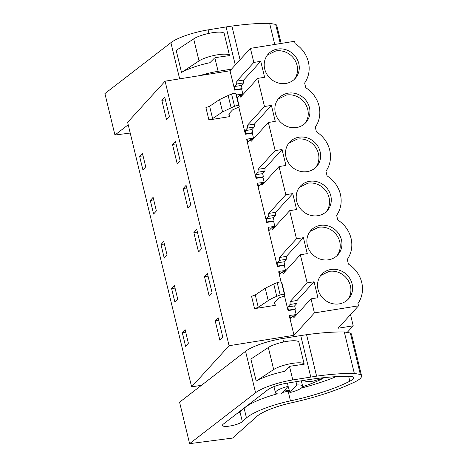 <?xml version="1.0" encoding="UTF-8"?>
<svg xmlns="http://www.w3.org/2000/svg" width="467" height="467" viewBox="0 0 467 467"><rect width="100%" height="100%" fill="white"/><g stroke="black" fill="none" stroke-linecap="round" stroke-linejoin="round"><path stroke-width="0.7" d="M165.09 81.182L127.625 122.336L191.622 386.869L229.087 345.72L165.09 81.182L230.027 70.768L250.423 48.364L294.525 41.289L295.091 43.629A28.417 26.175 -137.7 0 1 308.36 61.895L308.395 62.041A28.417 26.175 -137.7 0 1 304.624 83.038L305.757 87.72A28.417 26.175 -137.7 0 1 319.049 106.056A28.417 26.175 -137.7 0 1 315.289 127.123L316.422 131.811A28.417 26.175 -137.7 0 1 329.714 150.146A28.417 26.175 -137.7 0 1 325.954 171.214L327.087 175.896A28.417 26.175 -137.7 0 1 340.379 194.231A28.417 26.175 -137.7 0 1 336.625 215.305L337.758 219.986A28.417 26.175 -137.7 0 1 351.044 238.322A28.417 26.175 -137.7 0 1 347.29 259.395L348.423 264.077A28.417 26.175 -137.7 0 1 361.709 282.412A28.417 26.175 -137.7 0 1 357.956 303.48L358.522 305.821L314.419 312.902L311.016 298.833L317.939 297.724L314.075 281.764L297.035 300.485L296.954 303.357L294.654 305.891L295.407 309.02L294.975 309.498L296.16 314.396M229.087 345.72L294.023 335.3L314.419 312.902M201.51 385.287L191.622 386.869M347.144 332.463L353.21 325.803L338.131 328.225L358.522 305.821M353.21 325.803L350.501 314.63M161.851 100.37L166.544 119.768L169.445 116.575L164.752 97.177L161.851 100.37L165.388 99.804M139.627 156.363L142.435 153.275L144.081 160.07L145.722 166.859L142.914 169.941L139.627 156.363L143.054 155.815M193.846 232.636L198.539 252.034L201.446 248.847L196.753 229.443L193.846 232.636L197.389 232.07M172.516 144.461L175.423 141.267L180.116 160.666L177.209 163.859L172.516 144.461L176.053 143.889M150.298 200.454L153.106 197.366L156.387 210.944L153.579 214.032L150.298 200.454L153.719 199.905M160.963 244.539L163.771 241.457L167.058 255.035L164.244 258.123L160.963 244.539L164.384 243.99M204.511 276.727L209.204 296.125L212.111 292.932L207.418 273.534L204.511 276.727L208.054 276.16M171.628 288.629L174.436 285.547L177.723 299.125L174.915 302.207L171.628 288.629L175.049 288.081M182.293 332.72L185.58 346.298L188.388 343.216L186.747 336.421L185.101 329.632L182.293 332.72L185.714 332.171M183.181 188.551L186.088 185.358L190.781 204.756L187.874 207.949L183.181 188.551L186.724 187.979M215.182 320.817L218.083 317.624L222.777 337.022L219.875 340.215L215.182 320.817L218.719 320.245M281.122 281.975L278.665 271.812L279.103 271.333L279.861 274.462L282.161 271.934L283.306 273.464L300.351 254.748L307.268 253.634L303.41 237.674L286.37 256.395L286.289 259.273L283.983 261.8L284.742 264.929L284.31 265.408L285.495 270.305M277.386 266.523L268 227.721L268.437 227.242L269.19 230.377L271.496 227.843L272.64 229.379L289.68 210.658L296.487 238.789L279.447 257.504L279.371 260.382L277.065 262.909L277.824 266.044L277.386 266.523L284.31 265.408M266.721 222.432L257.335 183.636L257.766 183.157L258.525 186.286L260.831 183.753L261.975 185.288L279.015 166.567L285.822 194.698L268.782 213.419L268.7 216.291L266.4 218.825L267.153 221.953L266.721 222.432L273.639 221.323L274.824 226.221M256.056 178.341L246.669 139.545L247.101 139.067L247.86 142.196L250.166 139.662L251.31 141.197L268.35 122.477L275.156 150.607L258.111 169.328L258.035 172.2L255.729 174.734L256.488 177.863L256.056 178.341L262.974 177.232L264.159 182.13M237.23 98.07L239.501 95.577L240.639 97.107L257.685 78.392L264.491 106.517L247.446 125.238L247.37 128.116L245.064 130.643L245.823 133.778L245.385 134.251L252.308 133.142L253.493 138.039M245.385 134.251L238.8 107.031M250.423 48.364L253.82 62.432L236.781 81.147L236.705 84.025L234.399 86.558L235.158 89.687L234.72 90.166L241.643 89.051L242.828 93.949M234.72 90.166L230.027 70.768M294.023 335.3L289.33 315.902L289.768 315.423L290.527 318.552L292.832 316.019L293.971 317.554L311.016 298.833M300.351 254.748L307.152 282.874L290.112 301.594L290.036 304.472L287.73 307L288.489 310.129L288.051 310.608L294.975 309.498M288.051 310.608L284.456 295.734M229.653 116.627L208.901 119.955L212.608 118.6L222.572 111.887L234.539 106.289C236.6 105.595 238.007 105.419 238.765 105.764L239.186 106.289C239.419 106.727 238.672 107.282 236.938 107.941L232.478 109.943L228.766 114.018L229.653 116.627L228.97 113.796M208.901 119.955L205.918 107.608L209.625 106.254L219.583 99.541L231.556 93.943C233.611 93.248 235.024 93.073 235.777 93.418L236.255 94.048L239.244 106.394L236.203 93.943M275.308 305.325L274.415 302.721L278.128 298.641A4.664 1.074 166.4 0 1 280.27 297.491L282.588 296.644A4.664 1.074 166.4 0 0 284.893 295.097A4.664 1.074 166.4 0 0 284.841 294.986L284.415 294.461A2.796 0.642 166.4 0 0 280.194 294.986L276.744 296.347A27.967 6.445 166.4 0 0 268.221 300.59L258.263 307.304L254.556 308.658L275.308 305.325L274.619 302.493M254.556 308.658L251.567 296.312L255.274 294.957L265.238 288.244L273.761 284.006L276.744 296.347M253.82 62.432L260.744 61.317L264.608 77.277L257.685 78.392M264.491 106.517L271.409 105.408L275.273 121.367L268.35 122.477M275.156 150.607L282.08 149.498L285.938 165.458L279.015 166.567M285.822 194.698L292.745 193.589L296.603 209.549L289.68 210.658M296.487 238.789L303.41 237.674M307.152 282.874L314.075 281.764M277.579 49.047A18.178 16.748 -137.7 0 1 296.638 58.287A18.178 16.748 -137.7 0 1 295.179 78.479A18.178 16.748 -137.7 0 1 285.897 83.435A18.178 16.748 -137.7 0 1 266.838 74.195A18.178 16.748 -137.7 0 1 268.297 54.003A18.178 16.748 -137.7 0 1 277.579 49.047M330.91 269.494A18.178 16.748 -137.7 0 1 349.97 278.729A18.178 16.748 -137.7 0 1 348.51 298.927A18.178 16.748 -137.7 0 1 339.229 303.883A18.178 16.748 -137.7 0 1 320.169 294.642A18.178 16.748 -137.7 0 1 321.629 274.45A18.178 16.748 -137.7 0 1 330.91 269.494M307.233 171.611A18.178 16.748 -137.7 0 1 288.168 162.376A18.178 16.748 -137.7 0 1 289.628 142.178A18.178 16.748 -137.7 0 1 298.909 137.222A18.178 16.748 -137.7 0 1 317.974 146.463A18.178 16.748 -137.7 0 1 316.515 166.655A18.178 16.748 -137.7 0 1 307.233 171.611M328.564 259.792A18.178 16.748 -137.7 0 1 309.504 250.551A18.178 16.748 -137.7 0 1 310.958 230.359A18.178 16.748 -137.7 0 1 320.245 225.403A18.178 16.748 -137.7 0 1 339.305 234.644A18.178 16.748 -137.7 0 1 337.845 254.836A18.178 16.748 -137.7 0 1 328.564 259.792M317.899 215.701A18.178 16.748 -137.7 0 1 298.839 206.461A18.178 16.748 -137.7 0 1 300.293 186.269A18.178 16.748 -137.7 0 1 309.58 181.313A18.178 16.748 -137.7 0 1 328.64 190.554A18.178 16.748 -137.7 0 1 327.18 210.745A18.178 16.748 -137.7 0 1 317.899 215.701M288.244 93.137A18.178 16.748 -137.7 0 1 307.304 102.372A18.178 16.748 -137.7 0 1 305.85 122.57A18.178 16.748 -137.7 0 1 296.563 127.526A18.178 16.748 -137.7 0 1 277.503 118.285A18.178 16.748 -137.7 0 1 278.962 98.093A18.178 16.748 -137.7 0 1 288.244 93.137M296.854 384.966L289.949 392.554A13.987 3.222 -13.6 0 0 302.622 386.174A13.987 3.222 -13.6 0 0 296.854 384.966L295.932 381.708M289.949 392.554L288.092 386.262M288.116 386.367L281.21 393.955A13.987 3.222 -13.6 0 1 275.437 392.747A13.987 3.222 -13.6 0 1 288.116 386.367L287.491 383.086M325.23 377.534L313.287 381.107A12.119 2.79 -13.6 0 1 304.682 380.465A12.119 2.79 -13.6 0 1 304.665 380.278M279.103 271.333L286.073 270.428M277.824 266.044L284.742 264.929M268.437 227.242L275.407 226.337M292.745 193.589L275.699 212.304L275.623 215.182L273.318 217.71L274.076 220.844L273.639 221.323M267.153 221.953L274.076 220.844M257.766 183.157L264.742 182.253M282.08 149.498L265.034 168.219L264.958 171.091L262.652 173.625L263.411 176.754L262.974 177.232M256.488 177.863L263.411 176.754M247.101 139.067L254.071 138.162M271.409 105.408L254.369 124.129L254.293 127.001L251.987 129.534L252.746 132.663L252.308 133.142M245.823 133.778L252.746 132.663M236.477 94.97L243.406 94.071M260.744 61.317L243.704 80.038L243.622 82.916L241.322 85.443L242.075 88.578L241.643 89.051M235.158 89.687L242.075 88.578M289.768 315.423L296.738 314.519M288.489 310.129L295.407 309.02M212.608 118.6L209.625 106.254M284.893 295.097L281.905 282.751L281.432 282.115C280.673 281.776 279.266 281.951 277.205 282.646L273.761 284.006M258.263 307.304L255.274 294.957M234.399 86.558L241.322 85.443M236.705 84.025L243.622 82.916M236.781 81.147L243.704 80.038M247.446 125.238L254.369 124.129M258.111 169.328L265.034 168.219M268.782 213.419L275.699 212.304M279.447 257.504L286.37 256.395M290.112 301.594L297.035 300.485M294.286 79.384A18.178 16.748 42.3 0 0 294.566 59.583A18.178 16.748 42.3 0 0 275.869 50.926L267.463 54.995M347.617 299.826A18.178 16.748 42.3 0 0 347.897 280.025A18.178 16.748 42.3 0 0 329.2 271.368L320.794 275.442M315.622 167.56A18.178 16.748 42.3 0 0 315.902 147.759A18.178 16.748 42.3 0 0 297.199 139.102L288.799 143.176M336.952 255.741A18.178 16.748 42.3 0 0 337.232 235.94A18.178 16.748 42.3 0 0 318.535 227.277L310.129 231.352M326.287 211.65A18.178 16.748 42.3 0 0 326.567 191.849A18.178 16.748 42.3 0 0 307.87 183.192L299.464 187.267M304.957 123.475A18.178 16.748 42.3 0 0 305.231 103.668A18.178 16.748 42.3 0 0 286.534 95.011L278.128 99.086M292.832 316.019L295.804 315.546M282.161 271.934L285.139 271.455M287.73 307L294.654 305.891M290.036 304.472L296.954 303.357M279.371 260.382L286.289 259.273M277.065 262.909L283.983 261.8M271.496 227.843L274.473 227.365M268.7 216.291L275.623 215.182M266.4 218.825L273.318 217.71M260.831 183.753L263.808 183.274M258.035 172.2L264.958 171.091M255.729 174.734L262.652 173.625M250.166 139.662L253.137 139.189M247.37 128.116L254.293 127.001M245.064 130.643L251.987 129.534M239.501 95.577L242.472 95.099M235.286 64.989L226.081 26.928L208.089 29.87A32.632 7.519 166.4 0 0 170.899 42.672L179.649 78.847M214.873 57.914L218.112 71.317A32.632 7.519 166.4 0 0 199.958 75.59M209.893 62.718A32.632 7.519 166.4 0 0 181.535 72.473L176.199 50.424L193.677 38.872A16.783 3.864 -13.6 0 1 211.44 32.883A16.783 3.864 -13.6 0 1 224.207 33.536L229.542 55.585L216.635 57.435A1.862 0.432 -13.6 0 0 214.306 58.252L209.893 62.718M218.112 71.317L231.521 69.122M130.217 133.048L114.94 135.027L104.912 93.581L170.899 42.672M226.081 26.928L231.912 26.088L240.056 59.753M281.146 43.437L276.861 25.708A27.465 6.328 166.4 0 0 275.664 24.389L269.634 23.35A107.212 24.698 166.4 0 0 231.912 26.088M114.94 135.027L128.215 124.782M193.677 38.872L199.012 60.92A16.783 3.864 -13.6 0 1 216.776 54.925A16.783 3.864 -13.6 0 1 229.542 55.585M199.012 60.92L181.535 72.473M269.634 23.35L274.742 44.464M275.664 24.389L280.305 43.571M310.771 376.997L300.742 335.557L282.751 338.493A32.632 7.519 166.4 0 0 245.56 351.295L255.589 392.735A32.632 7.519 166.4 0 1 292.78 379.94L316.603 376.157A107.212 24.698 -13.6 0 1 354.325 373.419L360.355 374.458A27.465 6.328 -13.6 0 1 361.551 375.777A27.465 6.328 -13.6 0 1 355.259 381.778L350.851 383.798A83.908 19.328 -13.6 0 1 291.974 402.688A37.29 8.593 -13.6 0 0 256.698 416.529L232.537 438.087L189.602 443.65L255.589 392.735M284.555 371.341A32.632 7.519 166.4 0 0 256.196 381.095L250.867 359.053L268.338 347.495A16.783 3.864 -13.6 0 1 286.108 341.505A16.783 3.864 -13.6 0 1 298.868 342.165L304.204 364.207L291.303 366.058A1.862 0.432 -13.6 0 0 288.968 366.875L284.555 371.341M189.602 443.65L179.579 402.204L245.56 351.295M300.742 335.557L306.574 334.711L316.603 376.157M361.551 375.777L351.523 334.331A27.465 6.328 166.4 0 0 350.332 333.018L344.296 331.973A107.212 24.698 166.4 0 0 306.574 334.711M349.824 381.212A74.895 17.256 -13.6 0 1 290.468 400.879A45.369 10.449 -13.6 0 0 246.471 417.953L242.332 421.643A10.543 2.428 -13.6 0 1 242.064 421.87A10.543 2.428 -13.6 0 1 230.832 425.869A10.543 2.428 -13.6 0 1 222.45 425.466A10.543 2.428 -13.6 0 1 223.331 424.106L267.947 389.682A16.526 3.806 -13.6 0 1 286.779 383.203L308.564 379.642A107.212 24.698 -13.6 0 1 348.802 376.268A15.896 3.66 -13.6 0 1 353.56 377.692A15.896 3.66 -13.6 0 1 349.824 381.212L348.627 376.268M268.338 347.495L273.674 369.543A16.783 3.864 -13.6 0 1 291.437 363.554A16.783 3.864 -13.6 0 1 304.204 364.207M273.674 369.543L256.196 381.095M344.296 331.973L354.325 373.419M350.332 333.018L360.355 374.458M282.576 392.455A45.369 10.449 166.4 0 1 288.121 391.183A74.895 17.256 166.4 0 0 289.458 390.891M301.361 388.048A74.895 17.256 166.4 0 0 336.222 376.647M277.31 393.821A45.369 10.449 166.4 0 0 244.124 408.257L246.471 417.953M236.687 413.803L239.717 412.168L244.124 408.257M289.283 390.295A12.119 2.79 -13.6 0 1 283.889 391.013M322.131 378.836A47.371 10.91 -13.6 0 1 302.593 386.653M222.572 111.887L219.583 99.541M231.095 107.649L228.106 95.303M234.539 106.289L231.556 93.943M238.765 105.764L235.777 93.418M268.221 300.59L265.238 288.244M277.205 282.646L280.194 294.986M281.432 282.115L284.415 294.461M281.852 282.646L284.841 294.986M208.089 29.87L208.936 33.367M282.751 338.493L283.597 341.996M289.534 366.542L292.78 379.94M288.121 391.183L290.468 400.879M239.985 411.947L242.332 421.643M302.622 386.174L301.332 380.827M275.437 392.747L273.954 386.618"/></g></svg>
